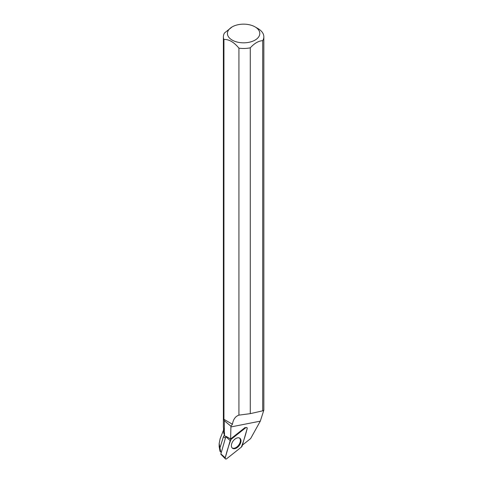 <?xml version="1.0" encoding="UTF-8"?>
<svg xmlns="http://www.w3.org/2000/svg" width="483" height="483" viewBox="0 0 483 483"><rect width="100%" height="100%" fill="white"/><g stroke="black" fill="none" stroke-linecap="round" stroke-linejoin="round"><path stroke-width="0.72" d="M225.392 458.85L220.93 454.31A0.622 0.38 -53.4 0 1 220.876 453.899L225.821 436.723A0.622 0.38 -53.4 0 1 226.038 436.354L230.614 438.981L245.098 427.497L245.618 427.829L231.031 439.391A1.606 0.984 126.6 0 0 230.198 440.617L225.247 457.793A1.606 0.984 126.6 0 0 225.392 458.85A1.606 0.984 126.6 0 0 226.762 458.675L241.349 447.113A1.606 0.984 126.6 0 0 242.182 445.887L247.133 428.711A1.606 0.984 126.6 0 0 246.837 427.54A1.606 0.984 126.6 0 0 245.618 427.829M232.697 448.387A6.219 3.81 126.6 0 0 239.471 445.217A6.219 3.81 126.6 0 0 239.731 438.147A6.219 3.81 126.6 0 0 239.683 438.117A6.219 3.81 126.6 0 0 233.102 441.015A6.219 3.81 126.6 0 0 232.317 448.109A6.219 3.81 126.6 0 0 232.697 448.387M221.305 452.408L220.019 451.351L219.185 446.666M223.381 36.799L223.381 426.815A20.232 11.677 0 0 0 224.323 430.329L224.323 420.723L223.931 419.329L223.931 39.503A20.232 11.677 180 0 1 223.381 36.799A20.232 11.677 180 0 1 224.517 32.947L232.172 26.885A16.181 9.34 180 0 1 255.054 26.885L255.054 26.885A16.181 9.34 180 0 1 257.735 38.048A16.181 9.34 180 0 1 239.864 42.576A16.181 9.34 180 0 1 228.042 36.038A16.181 9.34 180 0 1 232.172 26.885M255.054 26.885L257.916 28.539A20.232 11.677 180 0 1 263.839 36.799A20.232 11.677 180 0 1 262.71 40.65L262.71 410.822L250.285 413.647L238.928 415.132C235.384 416.358 233.223 419.395 232.45 424.243L230.934 426.211L230.904 426.942L260.301 421.152L250.617 438.594L242.406 445.109M260.301 421.152L263.839 410.176L262.71 410.822M223.538 428.246L223.538 431.379A20.075 11.592 0 0 0 224.583 435.08L224.323 430.329M223.538 430.075L220.115 438.721L219.179 443.593L219.94 447.898L223.418 436.723L224.178 435.406L225.851 436.65M224.583 435.08L224.178 435.406M230.614 438.981L230.904 426.942M219.94 447.898L220.773 452.016M224.323 420.723L230.934 426.211M223.931 419.329L232.45 424.243M250.285 413.647L250.285 47.823A20.232 11.677 180 0 1 238.928 48.161L238.928 415.132M250.285 47.823C254.426 43.289 258.562 40.898 262.71 40.65M223.931 39.503C228.93 39.201 233.929 42.087 238.928 48.161M239.429 437.99A6.158 3.773 -53.4 0 1 240.413 440.593A6.158 3.773 -53.4 0 1 237.28 446.624A6.158 3.773 -53.4 0 1 232.081 447.868M241.349 447.113C243.649 441.076 245.575 434.942 247.133 428.711C247.266 427.479 246.759 427.183 245.618 427.829L231.037 439.391C228.731 445.423 226.805 451.557 225.247 457.793C225.114 459.025 225.621 459.321 226.762 458.675L241.349 447.113M228.399 437.701L231.031 439.391M220.876 453.899L225.247 457.793M230.198 440.617L225.821 436.723M223.418 436.723L225.398 438.196M263.839 410.176L263.839 36.799M219.161 446.666L219.161 443.593"/></g></svg>
